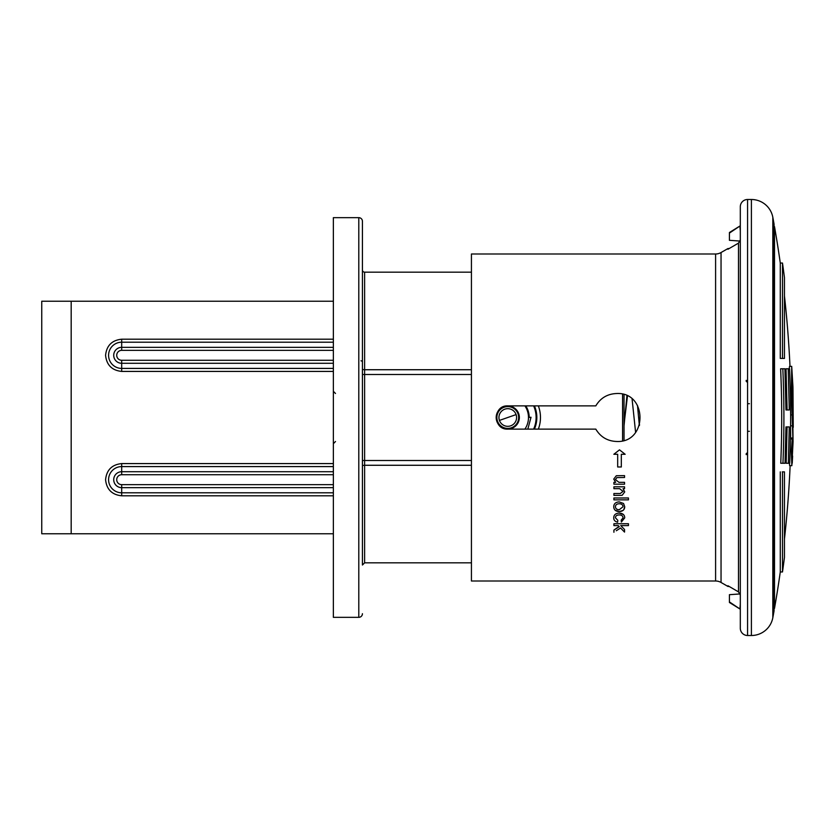 <?xml version="1.0" encoding="UTF-8"?>
<svg xmlns="http://www.w3.org/2000/svg" width="835" height="835" viewBox="0 0 835 835"><rect width="100%" height="100%" fill="white"/><g stroke="black" fill="none" stroke-linecap="round" stroke-linejoin="round"><path stroke-width="1.25" d="M362.432 369.018L362.432 269.976A2.181 2.181 0 0 0 364.613 272.158L364.613 369.728A2.181 0.72 0 0 1 362.432 369.018L362.432 347.433M362.432 243.089L362.432 221.296A3.632 3.632 0 0 0 358.799 217.664A3.632 3.632 0 0 1 362.432 221.296L362.432 533.774M362.432 368.736L362.432 372.347M471.431 369.728L364.613 369.728L364.613 562.842L362.432 565.024L362.432 466.264M362.432 482.4L362.432 465.189M471.431 460.492L362.432 460.492L362.432 374.508L471.431 374.508M362.432 613.704A3.632 3.632 0 0 1 358.799 617.336A3.632 3.632 0 0 0 362.432 613.704A3.632 3.632 0 0 1 358.799 617.336L333.363 617.336L333.363 217.664L358.799 217.664L333.363 217.664M362.432 362.275A1.451 1.451 0 0 0 360.981 360.814A1.451 1.451 0 0 1 362.432 362.275A1.451 1.451 0 0 0 360.981 360.814M624.037 440.358L624.037 394.652M333.363 301.226L41.75 301.226L41.75 533.774L41.75 301.226M71.184 301.226L71.184 533.774L333.363 533.774M71.184 533.774L41.75 533.774M619.257 526.666L618.213 525.591L619.257 526.666L613.913 530.089L619.048 526.447M620.739 525.591L624.538 529.494L620.739 525.591L628.452 525.591L628.452 523.733L613.913 523.733L613.913 525.591L618.213 525.591M623.004 530.517L620.572 528.002L624.538 532.083L624.538 529.494M616.282 530.757L620.572 528.002M623.129 510.394L619.372 511.584C622.837 511.344 624.622 509.726 624.726 506.751L623.724 509.778M624.726 506.751L623.557 503.495L619.226 501.898C615.677 502.096 613.84 503.714 613.735 506.751C613.85 509.83 615.739 511.448 619.372 511.584L615.197 510.3M622.159 495.28L620.415 495.374L622.159 495.28L624.726 491.909L623.056 488.673L624.538 488.673L624.538 486.805L613.913 486.805L613.913 488.673L619.612 488.673L623.046 491.387L620.259 493.516L613.913 493.516L613.913 495.374L620.415 495.374M507.774 429.127C492.786 429.848 492.754 405.163 507.774 405.873L595.804 405.873C600.532 397.961 607.525 393.849 616.773 393.515C647.678 392.033 647.751 442.936 616.773 441.485C607.546 441.162 600.553 437.039 595.804 429.127L507.774 429.127M624.538 484.196L613.913 484.196L624.538 484.196L624.538 482.338L618.965 482.338L615.405 479.603L616.898 477.599L624.538 477.484L624.538 475.626L616.324 475.731L613.735 479.102L615.656 482.338L613.735 479.102M617.723 521.437L617.775 520.904M621.376 522.021L621.188 520.163L621.376 522.021L624.726 517.846C624.674 514.892 622.827 513.306 619.184 513.076L623.421 514.475M623.275 452.81L625.154 454.282L621.323 454.282L621.323 466.984L617.681 466.984L617.681 454.282L613.85 454.282L619.507 449.846L625.154 454.282M715.595 581.003L715.595 253.997L471.431 253.997L471.431 581.003L715.595 581.003A10.897 10.897 0 0 1 721.043 582.465L727.953 586.452L727.953 585.763L738.495 591.879L729.143 586.452L727.953 586.452M715.595 253.997A10.897 10.897 0 0 0 721.043 252.535L727.953 248.548L729.143 248.548M740.311 256.063L740.311 595.031L738.495 591.879L738.495 243.121L727.953 249.237L727.953 248.548M751.396 199.492L747.576 199.492A7.264 7.264 0 0 0 740.311 206.756L740.311 628.244A7.264 7.264 0 0 0 747.576 635.508L751.396 635.508L751.396 199.492A21.804 21.804 0 0 1 772.834 217.33L772.834 617.67A21.804 21.804 0 0 1 751.396 635.508M729.414 232.516L739.935 226.014L740.311 231.003M773.335 224.928L774.066 224.197L774.066 610.803L773.335 610.072M617.827 520.341L615.405 517.784C615.552 515.894 616.825 514.944 619.236 514.944C621.647 514.965 622.92 515.936 623.046 517.857L621.188 520.163M619.184 513.076C615.604 513.316 613.777 514.903 613.735 517.846C613.694 520.101 614.998 521.551 617.649 522.209M628.452 497.984L613.913 497.984L613.913 499.852L628.452 499.852L628.452 497.984M615.656 482.338L613.913 482.338L613.913 484.196M613.913 530.089L613.913 532.271M619.236 503.766C621.595 503.787 622.868 504.789 623.046 506.751L619.288 509.726C616.908 509.715 615.614 508.724 615.405 506.751C615.593 504.789 616.867 503.797 619.236 503.766M738.495 243.121L740.311 239.969M740.311 603.997L739.935 608.986L729.414 601.91L729.414 594.687L740.134 593.935M740.311 268.526L740.311 249.237M747.576 453.645A1.451 0.95 180 0 1 746.177 454.595M746.177 380.405A1.451 0.95 0 0 1 747.576 381.355M774.504 349.656L774.504 226.619A1100.937 1100.937 0 0 1 780.287 263.046L782.489 263.046L782.489 358.434L780.287 358.434L780.287 263.046M784.451 295.955A1100.937 1100.937 0 0 1 789.993 366.367M790.129 465.68A1100.937 1100.937 0 0 1 784.451 539.045M782.249 471.879L784.451 471.879L784.451 557.425A1103.119 1103.119 0 0 1 782.489 571.954L782.489 471.879M780.287 471.879L780.287 571.954A1100.937 1100.937 0 0 1 774.504 608.381L773.794 608.986M739.935 226.014L729.414 233.09L729.414 240.313L740.134 241.065M791.841 465.68L793.073 441.725L792.342 383.328L793 395.435A1102.774 567.549 0 0 0 792.926 386.48L791.705 366.367L791.434 393.254L792.864 438.01L792.457 448.729L792.217 439.033A1103.025 744.569 180 0 1 791.329 450.639L791.841 465.68L789.659 465.68L789.378 463.258M790.682 439.033L790.568 429.294M789.179 368.788L789.524 366.367L791.705 366.367M780.746 463.258A1091.47 1091.47 0 0 0 780.621 368.788L782.823 368.788A1093.662 1093.662 0 0 1 782.948 463.258L780.746 463.258M785.975 409.964L787.092 409.964L786.038 368.788L788.23 368.788L789.284 409.964L785.975 409.964L784.921 368.788L782.823 368.788M786.163 463.258L787.081 426.925L785.965 426.925L789.263 426.925L788.355 463.258L786.163 463.258M782.489 263.046A1103.119 1103.119 0 0 1 784.451 277.575L784.451 358.434L782.489 358.434M793 395.435L792.3 395.435M791.434 393.254L790.369 393.254M792.185 414.922L790.63 414.922M792.864 438.01L790.682 438.01M792.812 442.54L792.248 442.54M792.217 439.033L790.421 439.033M791.329 450.639L790.14 450.639M782.948 463.258L785.046 463.258L785.965 426.925M788.355 463.258L789.68 463.258A1100.394 1100.394 0 0 0 789.555 368.788L788.23 368.788M793.01 392.648L793.25 427.353M792.624 456.056L792.217 463.258M739.935 608.433L740.311 604.623M739.935 226.567L740.311 230.94M535.214 407.908A29.068 29.068 0 0 1 534.41 429.127A29.068 29.068 0 0 0 535.214 407.908A29.068 29.068 0 0 1 534.41 429.127A29.068 29.068 0 0 0 534.41 405.873A29.068 29.068 0 0 1 535.214 407.908M524.912 405.873A20.708 20.708 0 0 1 524.912 429.127A20.708 20.708 0 0 0 524.912 405.873M504.173 407.209A10.897 10.897 0 0 1 518.055 413.899A10.897 10.897 0 0 1 511.364 427.791A10.897 10.897 0 0 1 497.483 421.101A10.897 10.897 0 0 1 504.173 407.209A10.897 10.897 0 0 1 518.055 413.899A10.897 10.897 0 0 1 501.741 426.581A10.897 10.897 0 0 0 511.364 427.791A10.897 10.897 0 0 1 497.483 421.101A10.897 10.897 0 0 1 504.173 407.209M528.482 417.521L531.018 417.27L527.835 429.127M639.359 425.547L637.47 405.392L639.359 425.547M626.928 395.769L624.037 425.881L626.928 395.769M624.037 424.462L627.461 396.03L624.037 424.462M638.524 416.561L639.516 425.119L638.524 416.561M362.432 221.296A3.632 3.632 0 0 0 358.799 217.664L358.799 617.336M538.335 429.127A32.701 32.701 0 0 0 538.335 405.873M471.431 465.272L364.613 465.272A2.181 0.72 0 0 0 362.432 465.982M622.586 394.235L622.586 440.765M333.363 495.802L121.691 495.802C111.953 494.79 106.588 489.425 105.575 479.687C106.588 469.959 111.953 464.594 121.691 463.582L121.691 466.588L333.363 466.588M108.581 479.687A13.099 13.099 0 0 1 121.691 466.588L121.691 474.729A4.968 4.968 0 0 0 116.723 479.687A4.968 4.968 0 0 0 121.691 484.655L121.691 492.796A13.099 13.099 0 0 1 108.581 479.687M333.363 471.712L121.691 471.712A7.974 7.974 0 0 0 113.717 479.687A7.974 7.974 0 0 0 121.691 487.661L333.363 487.661M333.363 350.345L121.691 350.345L121.691 347.339A7.974 7.974 0 0 0 113.717 355.313A7.974 7.974 0 0 0 121.691 363.288L121.691 368.412A13.099 13.099 0 0 1 108.581 355.313A13.099 13.099 0 0 1 121.691 342.204L333.363 342.204M121.691 350.345A4.968 4.968 0 0 0 116.723 355.313A4.968 4.968 0 0 0 121.691 360.271L121.691 363.288L333.363 363.288M121.691 463.582L333.363 463.582M333.363 371.418L121.691 371.418C111.953 370.416 106.588 365.041 105.575 355.313C106.588 345.575 111.953 340.21 121.691 339.198L333.363 339.198M121.691 495.802L121.691 492.796L333.363 492.796M121.691 339.198L121.691 347.339L333.363 347.339M121.691 371.418L121.691 368.412L333.363 368.412M121.691 484.655L333.363 484.655M333.363 474.729L121.691 474.729M121.691 360.271L333.363 360.271M721.043 252.535L721.043 582.465M747.576 199.492L747.576 635.508M772.834 610.072L772.834 617.67A1100.937 1100.937 0 0 0 774.055 610.928M747.889 431.309L749.413 431.309M749.413 403.691L747.889 403.691M773.794 226.014L774.504 226.619L774.504 608.381M792.655 425.829L790.599 425.829M533.617 405.873A28.338 28.338 0 0 1 533.617 429.127M525.779 405.873A21.439 21.439 0 0 1 529.202 417.458M518.702 413.68A11.575 11.575 0 0 1 511.594 428.428A11.575 11.575 0 0 1 496.835 421.32A11.575 11.575 0 0 1 503.954 406.572A11.575 11.575 0 0 1 518.702 413.68M516.103 414.588A8.83 8.83 0 0 1 510.686 425.829A8.83 8.83 0 0 1 499.434 420.412A8.83 8.83 0 0 1 504.862 409.171A8.83 8.83 0 0 1 516.103 414.588L499.434 420.412M502.889 424.858A8.83 8.83 0 0 1 500.415 412.615A8.83 8.83 0 0 1 516.531 418.596A8.83 8.83 0 0 1 510.686 425.829M335.503 441.506L333.363 443.688M471.431 272.158L364.613 272.158M471.431 562.842L364.613 562.842M335.503 393.494L333.363 391.312M774.066 224.197L774.066 610.803M774.055 224.072A1100.937 1100.937 0 0 0 772.834 217.33M746.146 381.167L747.576 382.566M746.146 453.833L747.576 452.434M780.287 571.954L782.489 571.954M729.414 602.484L739.935 608.986M632.085 399.046L635.602 432.353"/></g></svg>
